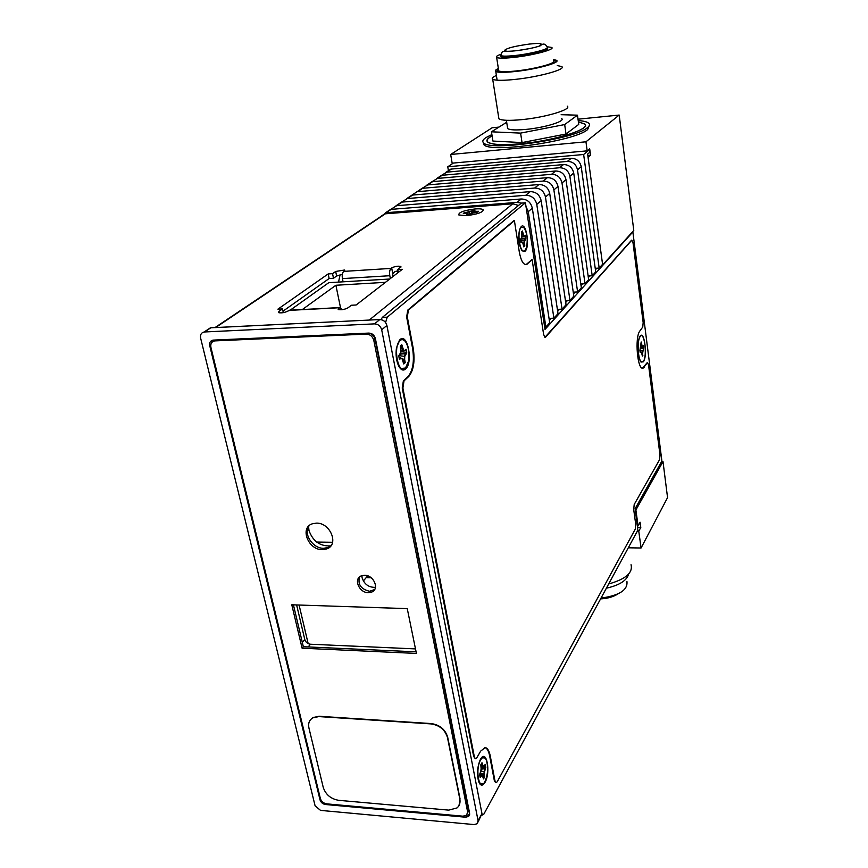 <?xml version="1.0" encoding="UTF-8"?>
<svg xmlns="http://www.w3.org/2000/svg" width="868" height="868" viewBox="0 0 868 868"><rect width="100%" height="100%" fill="white"/><g stroke="black" fill="none" stroke-linecap="round" stroke-linejoin="round"><path stroke-width="1.3" d="M635.897 509.983L663 461.57L667.557 497.614L641.061 548.001L638.783 531.205L640.79 527.473L640.085 522.221L638.067 525.921L635.897 509.983L635.137 509.983M585.954 141.799L619.188 115.064L633.781 230.421L602.652 264.914L588.059 157.292L590.555 155.198L589.687 148.786L587.18 150.848L585.954 141.799L450.676 154.482L452.152 163.173L587.18 150.848M637.503 527.451L640.79 527.473M587.81 155.437L590.555 155.198M638.783 531.205L637.307 531.183M641.061 548.001L628.291 547.806M638.067 525.921L637.296 525.91M602.652 264.914L601.991 264.957M619.188 115.064L578.023 119.187M498.633 127.129L492.113 127.78L450.676 154.482M663 461.57L661.579 461.581M589.329 125.437L587.625 129.56C575.441 141.061 490.116 153.43 483.943 144.739L483.237 142.471M491.885 134.562L485.971 137.578C482.803 139.672 482.022 141.441 483.65 142.894C489.812 151.52 575.169 139.13 587.376 127.694C589.556 125.968 590.045 124.504 588.83 123.299C587.321 121.889 583.784 120.977 578.207 120.554M578.392 121.835L584.739 123.994C591.857 128.996 554.11 140.866 520.29 143.817C502.409 145.357 491.538 144.782 487.664 142.081C485.863 140.41 487.349 138.348 492.091 135.864M379.924 217.445L385.349 213.81L512.782 203.785L369.236 320.064L214.938 327.616M398.021 270.892L394.983 271.51L392.781 273.778L391.674 267.919L391.023 268.407C389.699 269.796 389.298 272.237 389.808 275.72L390.35 278.541M342.317 274.353L336.621 276.024L333.496 278.248L329.146 278.519L283.001 311.167M392.661 276.751L392.781 273.778M343.077 281.818L342.426 278.606C341.894 275.167 342.328 272.769 343.717 271.391L344.661 270.002L335.688 271.456L332.553 273.659L328.191 273.93L277.912 309.149L282.501 308.91L278.888 311.449L278.585 312.621C281.482 313.229 284.671 312.675 288.154 310.961L290.487 310.18M342.393 309.659L339.399 307.597L338.184 309.464C341.222 310.136 344.498 309.594 347.992 307.825L351.345 305.243L356.14 304.994L402.307 269.297L397.772 269.579L400.864 266.476C398.065 265.847 394.994 266.324 391.674 267.919M475.263 208.928C463.751 210.436 458.282 212.454 458.868 214.993L466.507 215.633C477.454 214.255 483.031 212.302 483.237 209.785C482.228 208.917 479.57 208.624 475.263 208.928C463.751 210.436 458.282 212.454 458.868 214.993L466.507 215.633C477.454 214.255 483.031 212.302 483.237 209.785C482.228 208.917 479.57 208.624 475.263 208.928M283.326 312.654L282.501 308.91M398.303 272.389L397.772 269.579M333.496 278.248L332.553 273.659M328.191 273.93L329.146 278.519M512.782 203.785L518.511 205.456M340.082 274.722L338.553 282.089M500.901 54.272C496.995 55.671 495.574 56.735 496.648 57.472C498.785 58.471 504.937 58.395 515.125 57.245C534.113 55.085 555.585 49.281 551.668 47.447L547.046 46.742M547.231 47.935L547.274 48.228C550.572 49.769 532.518 54.651 516.568 56.463C507.997 57.429 502.811 57.494 501.01 56.659L500.879 55.823M498.558 69.82L498.731 70.883C500.869 71.968 507.01 71.957 517.165 70.85C536.099 68.778 557.484 62.843 553.556 60.858M498.406 68.811L496.648 71.274C498.948 72.435 505.556 72.424 516.482 71.241C536.869 69.017 559.882 62.626 555.661 60.478L553.415 59.816M496.398 75.483C492.688 77.068 491.451 78.315 492.699 79.227C495.389 80.637 503.114 80.67 515.874 79.324C539.766 76.775 566.685 69.19 561.737 66.576L557.278 65.556M498.633 117.147L498.894 118.786C501.606 120.533 509.299 120.815 521.95 119.621C545.646 117.386 572.229 109.346 567.238 106.124M561.683 118.536C565.665 121.238 544.681 127.694 525.975 129.408C515.928 130.319 509.831 130.037 507.661 128.572L506.38 120.305M507.454 127.227L507.661 128.572M561.151 114.695L577.47 115.173L564.677 124.558L520.605 133.108L491.451 131.806L506.684 122.258M564.677 124.558L566.001 134.019L522.037 142.58L492.926 141.061L491.451 131.806M520.605 133.108L522.037 142.58M578.392 121.9L584.555 124.026C591.65 129.017 554.044 140.833 520.355 143.773C502.539 145.314 491.7 144.728 487.838 142.037C486.069 140.399 487.49 138.37 492.102 135.94M577.47 115.173L578.739 124.406L566.001 134.019M498.362 68.539C495.617 69.765 494.76 70.731 495.769 71.447C498.134 72.641 504.937 72.63 516.189 71.404C537.183 69.115 560.891 62.529 556.54 60.326L553.372 59.545M626.924 581.408C627.965 589.969 619.329 595.535 601.014 598.106M631.036 564.721C633.076 572.771 625.633 579.184 608.685 583.958M628.584 574.128C626.848 580.54 619.459 585.227 606.385 588.189M474.08 824.578L477.14 823.743L478.084 820.727L381.692 329.818C380.585 326.064 378.198 324.079 374.531 323.873L204.132 331.988C201.235 332.694 200.063 334.733 200.627 338.108L315.106 805.851L320.542 810.386L474.08 824.578M320.042 799.97C320.921 802.509 322.744 804.028 325.511 804.517L465.649 817.211L468.655 816.397L469.631 813.338L375.377 338.509C374.368 335.091 372.198 333.279 368.857 333.084L212.92 340.126C210.295 340.777 209.242 342.632 209.741 345.692L320.042 799.97L320.585 799.211M466.214 815.453L469.653 814.64M212.118 340.332L211.098 343.663M207.159 330.209L210.805 327.779L379.783 319.554C383.428 319.749 385.804 321.724 386.889 325.457L481.957 813.598L478.127 821.942M330.86 545.885C320.173 546.482 312.881 541.35 308.975 530.478L308.574 526.659M375.453 587.343C368.824 587.538 364.376 584.359 362.097 577.817L361.891 575.625M415.501 648.906L310.484 644.23C307.608 643.839 305.699 642.255 304.776 639.477L296.628 604.953M363.334 580.996L367.251 576.374L367.088 575.647M316.657 542.033L332.596 542.272M308.162 643.6L299.091 605.039M371.135 577.73L366.209 577.6M481.903 815.236L483.78 814.26L637.871 530.142L635.137 508.648L661.893 461.016L632.87 231.94L545.028 329.395L525.422 202.786L387.215 317.178L385.576 322.505M405.595 369.03C413.352 362.65 407.602 332.216 399.953 339.627L396.459 347.797C395.548 354.817 396.318 360.947 398.77 366.209C400.94 370.061 403.219 371.005 405.595 369.03M643.416 361.782C647.691 356.292 644.327 329.721 640.128 336.155L639.673 336.947C636.938 341.949 637.937 359.341 641.083 362.097L643.416 361.782M484.984 782.426C491.049 772.336 486.481 748.183 480.525 759.185L480.395 759.413C477.346 766.433 476.76 773.789 478.604 781.482C480.395 785.996 482.521 786.31 484.984 782.426M525.042 251.253C530.207 247.196 526.279 221.6 521.212 226.57L519.563 229.597C517.903 238.19 518.771 245.286 522.167 250.895L525.042 251.253C530.207 247.196 526.279 221.6 521.212 226.57L519.563 229.597C517.903 238.19 518.771 245.286 522.167 250.895L525.042 251.253M549.346 320.476L551.321 318.317M557.668 311.319L559.524 309.279M565.708 302.465L567.455 300.534M573.488 293.894L575.148 292.071M581.028 285.583L582.591 283.869M588.33 277.543L589.806 275.926M595.415 269.742L596.804 268.212M525.422 202.786L521.364 203.112L382.289 317.428L381.063 319.63M467.592 811.699L373.793 340.354C372.622 336.404 370.115 334.321 366.263 334.093L214.591 340.907C211.564 341.666 210.338 343.804 210.913 347.33L320.39 798.603C321.41 801.544 323.514 803.291 326.715 803.866L463.002 816.18L466.463 815.247L468.557 809.974L467.592 813.381M468.557 809.974L375.074 339.269C374.162 335.894 372.057 333.833 368.759 333.095M213.517 341.2L215.546 339.985M293.417 604.844L303.344 646.725L416.097 651.835M330.925 545.798L328.137 547.513L323.634 548.305C312.469 548.63 302.661 532.995 309.388 525.476M374.64 589.546L369.518 591.271C360.86 589.112 357.551 584.327 359.591 576.905M302.097 648.201L416.423 653.43L407.255 608.631L291.789 604.79L302.097 648.201L303.344 646.725M316.397 523.133C330.382 522.59 339.301 544.724 326.878 548.869L322.364 549.661C308.314 550.117 299.493 527.787 312.274 523.816L316.397 523.133M364.582 575.245C373.674 575.039 379.696 588.851 371.927 591.987L368.336 592.703C359.211 592.877 353.233 578.967 361.164 575.907L364.582 575.245M525.672 264.642L526.887 264.36C523.588 265.348 521.06 261.192 519.292 251.904L514.399 220.635L513.834 220.678L407.754 310.115L408.405 310.082L407.309 316.983L413.255 348.448L412.604 348.469L406.647 317.015L407.754 310.115M413.255 348.448C415.088 361.099 413.635 370.386 408.882 376.321L404.021 380.933L402.893 388.029L402.231 388.039L403.36 380.944L408.231 376.343C412.984 370.408 414.437 361.121 412.604 348.469M402.231 388.039L473.689 756.538L475.599 758.719L476.782 757.807L480.666 751.113L485.201 747.576C487.523 747.977 489.216 750.787 490.268 756.017L489.671 755.974C488.662 750.95 487.056 748.14 484.843 747.565M475.328 758.632L473.689 756.538M495.574 782.621L494.326 780.603L489.671 755.974M642.537 368.14L647.235 362.618M544.898 337.381L631.6 240.165M526.323 264.404L532.106 259.554L543.618 334.408L544.974 337.413M526.887 264.36L532.106 259.554M642.754 368.086L643.21 368.075C637.524 371.244 634.465 337.229 639.911 330.914L642.743 327.041L643.166 322.603L633.011 242.693L631.828 240.154L545.364 337.402M490.268 756.017L494.923 780.647L496.095 782.665L497.234 781.742L635.278 529.133L635.723 524.337L633.716 509.603L634.193 504.503L659.615 459.606L660.005 455.168L648.526 364.82L647.528 362.607L644.078 366.914M643.21 368.075L644.523 366.904M402.893 388.029L474.297 756.581M514.399 220.635L408.405 310.082M485.114 758.155L481.74 757.525M484.854 781.753C487.816 774.95 488.358 767.909 486.503 760.618C484.865 756.657 482.912 756.408 480.655 759.858C474.807 769.319 479.234 792.408 484.811 781.851L484.854 781.753M479.776 783.913L483.216 783.804M484.214 774.354L484.691 776.849L483.53 778.921L482.207 775.276L480.167 777.359L479.613 774.462L481.219 770.1L480.818 764.806L481.99 762.744L483.313 766.422L485.331 764.393L485.874 767.269L483.736 774.462L484.16 776.676L482.749 775.84M484.398 776.762L483.465 778.422M483.053 776.426L482.207 775.113M482.207 775.276L480.839 775.113L480.037 776.534M480.167 777.359L479.613 774.462M480.644 772.694L481.273 767.193M481.631 763.482L482.033 765.587L481.078 766.064M482.12 765.554L483.02 766.802L484.105 766.52L481.306 767.431M483.313 766.422L481.317 767.366M485.125 764.838L485.581 767.182L484.442 768.766L481.263 769.146M484.539 768.777L483.834 774.473M484.301 771.587L481.002 771.12M483.736 774.462L480.438 773.106M482.011 774.864L480.037 773.8M480.839 775.113L479.711 774.386M485.331 767.193L481.284 768.158M640.172 336.513C644.251 330.252 647.528 356.097 643.372 361.424L641.105 361.739C638.045 359.059 637.079 342.144 639.727 337.272L640.172 336.513M642.635 353.2L642.363 356.032L641.474 352.202L640.725 351.735L640.183 352.506L639.911 350.422L641.192 341.97L642.081 345.822L642.83 346.299L643.362 345.54L643.622 347.612L642.635 353.2L641.734 352.94M642.895 355.262L642.222 354.969M640.725 351.735L640.063 351.594M641.452 344.043L640.855 344.325M642.081 345.822L640.899 346.18M642.83 346.299L640.888 346.788M643.622 347.612L640.779 348.003M643.09 348.361L640.671 348.567M642.678 350.488L640.041 350.249M589.415 149.719L583.643 154.493L599.17 268.071L602.576 264.306L587.625 154.081L589.763 152.291L589.415 149.719L588.45 149.806M583.643 154.493L447.758 166.775L453.367 163.065M447.758 166.775L448.43 170.714M525.997 206.519L528.232 211.673L545.874 327.062L549.704 322.82L532.323 208.201C530.815 202.201 527.115 199.13 521.201 198.989L391.208 209.362L385.349 212.823M525.758 195.278L530.24 191.633C536.055 191.763 539.701 194.79 541.165 200.692L558.005 313.63L553.892 318.187L536.782 204.414C535.296 198.468 531.617 195.419 525.758 195.278L396.687 205.694L390.676 209.416M553.892 318.187L549.032 318.415M396.123 205.759L402.068 202.092L530.24 191.633M521.505 203.101L517.035 202.385L386.206 212.703L379.728 217.25M534.634 188.052L538.963 184.526C544.703 184.645 548.283 187.618 549.715 193.434L566.045 304.744L562.052 309.149L545.473 197.036C544.03 191.166 540.417 188.172 534.634 188.052L407.363 198.544L401.472 202.157M538.963 184.526L412.571 195.061L406.734 198.62L422.087 188.334L547.415 177.658C553.068 177.766 556.583 180.685 557.983 186.414L573.813 296.14L569.961 300.404L553.882 189.897C552.471 184.124 548.912 181.173 543.227 181.065L417.041 191.709L422.087 188.334M551.527 174.305L555.585 171.007C561.151 171.104 564.623 173.98 565.979 179.622L581.343 287.807L577.611 291.941L562.008 182.996C560.63 177.3 557.137 174.403 551.527 174.305L427.707 184.927L421.978 188.41M555.585 171.007L432.589 181.662L426.958 185.025M559.567 167.763L563.495 164.573C568.985 164.66 572.392 167.481 573.726 173.047L588.645 279.724L585.021 283.738L569.885 176.312C568.54 170.703 565.101 167.849 559.567 167.763L437.396 178.439L431.743 181.879M563.495 164.573L442.137 175.271L436.604 178.548M567.346 161.426L571.155 158.334C576.569 158.41 579.922 161.188 581.224 166.678L595.719 271.901L592.204 275.785L577.502 169.835C576.189 164.312 572.804 161.502 567.346 161.426L446.803 172.146L441.204 175.542M571.155 158.334L451.393 169.065L445.957 172.265M599.17 268.071L595.22 268.31M592.204 275.785L588.124 276.024M585.021 283.738L580.8 283.966M577.611 291.941L573.238 292.169M569.961 300.404L565.437 300.643M562.052 309.149L557.375 309.388M545.874 327.062L544.475 327.127M397.967 270.903L397.707 272.856M523.784 246.675L522.666 242.487L521.798 241.89L520.93 242.671L520.453 239.59L521.809 236.997L521.462 231.886L522.471 231.007L523.599 235.423L524.456 236.031L525.314 235.261L525.791 238.32L524.446 240.892L524.793 245.98L523.795 246.881L522.666 242.487L521.798 241.89L520.93 242.671L520.453 239.59L521.809 236.997L521.462 231.886L522.471 231.007L523.599 235.423L524.456 236.031L525.314 235.261L525.791 238.32L523.947 243.333L524.305 245.687L523.556 245.232L524.522 245.785L523.751 246.49L524.522 245.785L523.947 243.333L522.894 242.931L524.033 243.355L524.098 240.74L520.583 240.317L524.098 240.74L524.793 245.98L523.805 246.762M522.666 242.487L521.484 241.521L520.854 242.074L521.484 241.521L520.735 241.326L522.666 242.487M520.453 239.59L520.93 242.552M521.516 232.06L522.286 231.387L522.482 233.915L521.863 234.327L522.558 233.883L524.25 236.4L521.787 237.181L524.456 236.031L521.842 236.367L523.599 235.423L522.113 231.55L521.527 232.147L522.471 231.007L521.516 232.06M525.314 235.261L525.52 238.125L521.299 239.036L524.63 238.798L524.446 240.892L525.292 238.103L521.397 238.624L525.791 238.32L525.314 235.261M400.398 368.585L405.606 368.01M404.466 340.571L401.634 339.171L399.215 340.408M405.432 368.184L408.492 361.294C409.566 354.209 408.806 348.046 406.202 342.806C404.271 339.594 402.242 338.824 400.115 340.495C392.575 346.365 398.293 375.736 405.432 368.184M404.64 359.45L405.237 362.607L403.75 363.974L402.068 358.853L400.766 358.365L399.454 359.558L398.748 355.88L400.81 352.332L400.311 346.115L401.819 344.77L403.501 349.912L404.792 350.433L406.083 349.272L406.777 352.907L404.748 356.433L404.64 359.45L404.076 359.482L404.618 362.281L403.294 361.489M405.237 362.607L404.618 362.281M404.879 362.401L403.685 363.497M403.143 360.817L401.862 358.473L400.387 357.898L399.345 358.842M400.766 358.365L401.873 358.484M399.454 359.558L398.748 355.88M398.813 356.01L400.061 354.697M400.311 346.115L401.591 345.236L401.927 348.263L400.886 348.947M402.014 348.22L403.164 350.325L404.553 350.878L400.842 352.061M403.501 349.912L400.875 351.258M405.616 349.88L404.759 350.661L405.855 349.739L406.419 352.701L404.987 353.721L400.278 354.122M405.096 353.732L404.184 359.504M404.748 356.433L399.226 355.641M404.076 359.482L402.058 358.69L403.11 360.611M400.387 357.898L399.074 357.41M401.385 345.442L400.408 346.43M406.137 352.69L400.452 353.547M524.934 250.537L526.377 247.912C528.015 239.742 527.202 232.982 523.914 227.622L521.321 227.297C516.33 230.996 520.192 255.604 524.934 250.537M471.172 211.065L475.013 210.121L474.08 210.837L474.492 211.315L478.594 211.293L477.519 212.118L466.789 214.418L467.733 213.68L467.331 213.202L463.252 213.224L472.344 210.74L472.376 212.855M472.3 210.533L474.633 210.403M474.08 210.837L473.581 212.595M473.765 211.119L477.986 211.738M474.492 211.315L474.058 212.497M478.246 211.521L477.476 212.118M478.55 211.304L477.422 212.128M477.509 212.118L475.002 212.313M474.98 212.313L472.485 212.823M472.55 212.801L469.621 214.201M467.646 214.342L468.362 214.287M468.047 213.778L465.932 213.051M463.762 213.181L464.543 212.584L467.277 213.181M466.875 212.508L471.498 211.293M469.284 211.716L470.065 213.897M471.519 211.38L471.682 213.105M459.031 805.482L460.029 798.799L447.682 737.214C445.295 729.445 439.837 724.899 431.309 723.576L319.099 716.263L312.914 717.565L310.484 719.746M448.734 810.126L457.002 807.945C459.541 805.754 460.485 802.824 459.834 799.146L447.476 737.55C445.078 729.782 439.62 725.236 431.092 723.912L318.849 716.577L312.664 717.89C309.236 720.104 307.999 723.478 308.943 728.013L323.254 787.439C325.728 794.654 330.882 798.951 338.715 800.329L448.734 810.126M389.732 279.019L328.777 282.675L290.183 310.191M385.457 282.328L335.894 285.257L302.324 309.55M335.894 285.257L340.473 307.478M335.688 271.456L336.621 276.024M338.683 309.659L338.401 308.324M215.644 327.551L385.349 213.81M339.16 307.749L288.946 310.397M343.717 271.391L391.023 268.407M342.426 278.606L389.808 275.72M278.888 311.449L279.192 312.827M500.847 54.608L500.847 55.574C502.822 49.194 501.422 52.503 517.013 50.615C526.681 49.346 534.406 47.751 540.189 45.841C543.108 43.129 545.419 43.552 547.111 47.143C550.41 48.673 532.355 53.545 516.406 55.357C507.823 56.333 502.637 56.398 500.847 55.574L501.01 56.659M529.513 48.597L517.805 50.518M209.741 345.692L210.761 344.987M325.511 804.517L326.032 803.768M481.957 813.598L478.084 820.727M386.889 325.457L381.692 329.818M379.783 319.554L374.531 323.873M210.805 327.779L204.544 331.956M302.303 642.363L304.776 639.477M308.183 646.953L310.484 644.23M465.649 817.211L466.615 815.486M387.215 317.178L382.289 317.428M215.09 340.864L216.414 339.952M366.263 334.093L367.403 333.149M373.793 340.354L375.074 339.269M527.56 263.861L527.006 263.894M545.657 337.175L545.115 337.196M494.923 780.647L494.326 780.603M404.021 380.933L403.36 380.944M408.882 376.321L408.231 376.343M406.647 317.015L407.309 316.983M396.687 205.694L402.068 202.092M517.035 202.385L521.201 198.989M386.206 212.703L391.208 209.362M407.363 198.544L412.571 195.061M543.227 181.065L547.415 177.658M417.692 191.633L422.738 188.248M427.707 184.927L432.589 181.662M437.396 178.439L442.137 175.271M446.803 172.146L451.393 169.065M528.232 211.673L532.323 208.201M536.782 204.414L541.165 200.692M545.473 197.036L549.715 193.434M553.882 189.897L557.983 186.414M562.008 182.996L565.979 179.622M569.885 176.312L573.726 173.047M577.502 169.835L581.224 166.678M483.943 144.739L483.65 142.894M344.77 270.556L344.661 270.002M339.399 307.597L289.196 310.245M400.973 267.051L400.864 266.476M214.993 327.583L384.763 213.875M498.731 70.883L496.648 57.472M496.735 71.838L496.648 71.274M498.894 118.786L492.699 79.227M506.847 51.353L504.655 50.322C506.673 48.163 514.919 46.069 529.393 44.062C537.173 43.291 541.014 43.172 540.938 43.725L539.614 46.047M556.54 60.326L556.703 61.433M495.769 71.447L497.136 80.203M617.973 593.907C613.22 596.913 607.426 598.573 600.591 598.877M210.392 327.822L204.132 331.988M468.655 816.397L469.621 814.672M214.591 340.907L215.958 339.963M326.878 548.869L328.137 547.513M371.927 591.987L373.11 590.565M496.095 782.665L495.498 782.61M474.991 758.675L475.599 758.719M483.476 778.531L483.064 776.361M482.955 776.111L482.196 775.07M480.123 776.958L479.646 774.516M479.657 774.484L480.579 772.856M481.306 767.214L480.85 764.86M484.311 766.281L485.147 764.816M640.41 361.131L641.105 361.739M396.014 205.781L401.396 202.179M385.522 212.79L390.535 209.438M427.056 185.014L431.949 181.737M436.767 178.515L441.508 175.347M446.174 172.222L450.763 169.151M403.707 363.584L403.164 360.773M399.41 359.157L398.813 356.075M398.824 356.01L399.844 355.088M400.072 354.752L400.788 352.495M400.832 352.354L400.94 349.294M400.951 349.272L400.376 346.299M520.909 242.432L520.485 239.731M474.97 210.132L474.047 210.837M469.696 214.19L466.81 214.407M465.791 213.018L463.284 213.213"/></g></svg>
